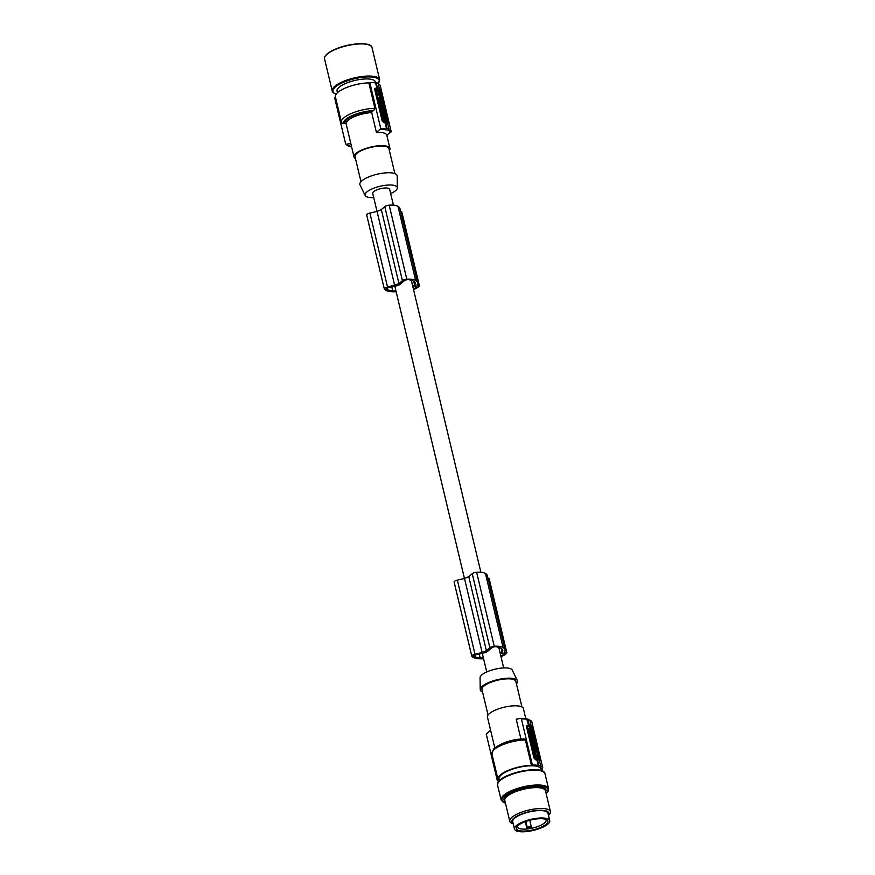 <?xml version="1.0" encoding="UTF-8"?>
<svg xmlns="http://www.w3.org/2000/svg" width="875" height="875" viewBox="0 0 875 875"><rect width="100%" height="100%" fill="white"/><g stroke="black" fill="none" stroke-linecap="round" stroke-linejoin="round"><path stroke-width="1.31" d="M539.47 760.736A1.739 0.82 66.6 0 0 539.416 759.938L531.978 728.711A1.739 0.82 66.6 0 0 530.644 726.841L526.597 725.725M539.492 760.791A23.691 7.405 -13.4 0 1 539.733 760.911L532.569 728.459L531.519 726.458A23.691 7.405 -13.4 0 0 530.589 726.064L531.158 725.812L529.845 720.289L528.708 719.414M536.911 759.981L538.212 765.461L538.781 765.209L537.469 759.741L536.911 759.981A23.691 7.405 166.6 0 0 535.577 759.762L533.958 758.012L526.52 726.786L526.969 725.364M537.469 759.741A24.391 7.612 -13.4 0 1 538.464 759.981A24.391 7.612 -13.4 0 1 539.361 760.266L540.663 765.734A24.391 7.612 -13.4 0 0 539.777 765.45A24.391 7.612 -13.4 0 0 538.781 765.209M529.845 720.289A24.391 7.612 166.6 0 0 528.948 720.005A24.391 7.612 166.6 0 0 527.953 719.764L529.266 725.288L528.697 725.539L526.663 718.911A23.177 7.241 166.6 0 0 520.942 718.43M527.953 719.764L527.231 719.348A23.691 7.405 166.6 0 0 521.391 718.856L532.372 764.969L531.442 765.373A22.641 7.077 166.6 0 0 507.719 770.612A22.641 7.077 166.6 0 0 497.973 779.264A22.641 7.077 166.6 0 0 498.17 779.789L497.23 780.194L486.248 734.081L490.591 730.231L487.463 717.128A18.462 5.764 -13.4 0 1 499.559 708.52A18.462 5.764 -13.4 0 1 520.395 706.366A18.462 5.764 -13.4 0 1 523.392 708.575L525.809 718.736M529.156 719.458L526.816 718.889M529.266 725.288A24.391 7.612 -13.4 0 1 530.261 725.528A24.391 7.612 -13.4 0 1 531.158 725.812M528.697 725.539A23.691 7.405 166.6 0 0 527.363 725.309L526.663 725.616M502.567 743.575A18.462 5.764 -13.4 0 1 503.311 743.236A18.462 5.764 -13.4 0 1 520.931 739.025L516.195 719.141L520.778 718.43M531.442 765.373L525.383 739.944L524.038 738.872C516.513 739.189 509.13 740.841 501.911 743.848C493.938 747.72 494.32 748.584 493.456 749.262L491.914 753.834L497.973 779.264M494.812 747.961L490.591 730.231M498.695 781.517A23.691 7.405 -13.4 0 1 497.23 780.194M516.425 683.878A19.162 5.983 166.6 0 0 517.398 680.652A19.162 5.983 166.6 0 0 488.523 682.609A19.162 5.983 166.6 0 0 480.222 689.511A19.162 5.983 166.6 0 0 482.541 691.95M488.042 715.028L481.961 689.522A17.423 5.436 -13.4 0 1 489.464 682.872A17.423 5.436 -13.4 0 1 515.856 681.45L521.927 706.956M517.398 680.652L512.214 670.042A16.57 5.173 166.6 0 0 487.244 671.737A16.57 5.173 166.6 0 0 480.058 677.698L480.222 689.511M534.286 739.495L533.969 738.161L531.77 736.706L532.525 739.856L532.809 739.091L534.286 739.495L532.919 739.517M535.5 744.625L534.341 743.05L534.538 740.567L532.558 740.02L533.728 741.584L533.52 744.078L535.041 744.822M530.545 733.972L528.916 733.272L528.587 731.883L528.03 732.134L528.773 733.633M528.358 733.523L528.916 733.272M534.1 749.667L533.903 748.847C533.083 747.163 532.623 747.031 532.536 748.464L532.722 747.458L532.153 747.698L531.978 748.705L532.503 750.925L535.041 751.22L534.1 749.667M528.587 731.883L530.567 732.441L530.895 733.819M533.433 744.45L534.045 744.625M534.909 746.933L534.559 746.233M532.503 750.925L533.061 750.673L532.536 748.464L531.978 748.705M533.061 750.673L535.041 751.22M534.855 746.867L534.702 745.817L534.855 746.867M532.777 741.727L533.728 741.584M533.159 741.836L532.908 742.405M540.663 765.734L540.105 765.986A23.691 7.405 -13.4 0 1 542.763 767.845L531.781 721.733A23.691 7.405 166.6 0 0 529.802 720.147M531.169 721.317L531.781 721.733L531.169 721.317M541.658 770.809A22.641 7.077 -13.4 0 0 542.03 768.775A22.641 7.077 -13.4 0 0 541.833 768.25L542.763 767.845M533.98 747.742L534.494 748.388M533.378 745.227L533.411 746.189M531.322 738.38L531.923 738.15L530.764 736.575L530.961 734.092L528.423 733.786L529.583 735.361L529.069 736.509L529.802 737.953M531.191 743.302L529.452 738.106L530.009 737.866L530.841 741.355L532.569 743.356L532.82 741.902L531.989 738.413L531.902 739.78L530.567 738.172M530.392 731.522C531.333 732.845 531.519 732.627 530.972 730.877L532.098 730.789L532.252 733.502L530.534 731.5L529.452 727.727M530.786 733.359L531.913 733.512M530.764 730.472L531.464 730.669M534.198 758.045L534.767 757.805L532.908 751.527L534.592 758.603L538.191 759.598L538.923 758.953L537.075 752.281L533.466 751.286M528.839 731.052L529.703 732.2M528.5 728.536L529.419 727.606L528.763 728.886L526.903 727.409L527.964 731.894L529.134 730.45L530.359 732.375M531.65 747.348L531.891 745.763L531.65 747.348L532.459 747.567M533.433 747.841L534.188 747.644L533.138 746.112L532.864 744.931L533.597 745.139L532.962 745.369M531.048 744.833L531.3 743.258L531.048 744.833L531.923 745.773M530.994 736.061L531.694 736.739M532.405 737.384L532.973 737.887M531.07 734.562L532.853 733.48L531.059 734.497M534.647 748.727C535.336 750.816 535.544 750.87 535.27 748.891L536.397 748.803L536.517 751.538L534.647 748.322L534.242 749.711M534.986 751.253L536.189 751.538M534.472 747.359L535.773 748.388C536.32 746.67 535.817 745.38 534.253 744.527L534.472 747.359M538.212 765.461A23.691 7.405 166.6 0 0 532.372 764.969M528.741 735.12L530.152 735.109L529.955 737.603L531.923 738.15M528.981 733.545L529.298 734.88M529.583 735.361L530.152 735.109M529.069 736.509L529.638 736.269M529.386 737.844L529.955 737.603M530.775 738.073L531.136 739.572L530.009 737.866M531.552 741.737L531.464 740.786L531.552 741.737M531.672 741.902L531.333 741.191M530.95 731.281C531.891 732.605 532.087 732.386 531.541 730.636C532.087 732.386 531.891 732.605 530.95 731.281L530.655 730.045L532.131 730.45L531.814 729.116L529.616 727.661M534.767 757.805L538.923 758.953M535.719 754.841L536.069 755.902L535.719 754.841M536.266 755.059L535.205 754.764L536.998 755.103L534.734 752.5L534.384 754.392L535.062 754.906M535.358 757.684L538.3 758.166L537.622 756.109L534.8 755.322L535.358 757.684M534.625 755.683L536.517 755.88M536.408 755.245L534.483 752.708M535.708 755.3L534.636 755.005M535.402 754.327L534.669 754.797M534.855 755.934L535.927 756.23M536.462 756.186L537.622 756.109M537.72 758.341L537.053 756.35M530.534 732.298L529.419 727.606M527.275 728.973L527.461 727.158M527.877 729.772L528.434 729.531L527.833 728.733M527.592 730.319L528.434 729.531M528.161 730.078L528.533 731.642M531.3 743.258L533.28 743.805L533.597 745.139M531.748 745.03L532.306 744.778L531.617 744.592M531.891 745.763L532.591 745.959L532.306 744.778M532.219 747.097L534.188 747.644M533.695 738.084L532.853 733.48M531.005 736.127L533.925 737.997M531.573 735.875L531.245 734.486M532.514 735.175L532.678 735.853L532.514 735.175M535.205 748.475C535.905 750.575 536.113 750.63 535.828 748.65C536.113 750.63 535.905 750.575 535.205 748.475L534.647 748.322M541.417 770.722L541.012 769.016A21.602 6.748 166.6 0 0 537.513 766.434A21.602 6.748 166.6 0 0 513.133 768.95A21.602 6.748 166.6 0 0 498.991 779.023L499.395 780.73M377.016 211.444L372.706 193.353A8.706 2.723 -13.4 0 1 372.848 192.566A8.706 2.723 -13.4 0 1 381.697 188.431A8.706 2.723 -13.4 0 1 389.648 189.317L393.433 205.166M483.394 657.967A19.075 5.961 -13.4 0 1 480.167 657.869A25.408 7.941 -13.4 0 1 478.964 657.748A25.408 7.941 -13.4 0 1 475.256 656.895A13.213 4.123 -13.4 0 1 473.812 656.502A2.789 0.875 -13.4 0 1 473.495 656.206A2.789 0.875 -13.4 0 1 473.539 655.955A2.789 0.875 -13.4 0 1 476.098 654.697L485.33 652.597A8.706 2.723 -13.4 0 1 487.189 651.744L491.695 647.861A2.789 0.875 166.6 0 1 496.191 646.734A14.219 4.441 -13.4 0 1 497.798 647.161A25.408 7.941 -13.4 0 1 500.959 648.222A25.408 7.941 -13.4 0 1 501.572 648.594A16.68 5.206 -13.4 0 1 502.742 649.972A16.68 5.206 -13.4 0 1 502.064 652.094L501.167 648.331M395.948 290.905A19.075 5.961 -13.4 0 1 392.711 290.806A25.408 7.941 -13.4 0 1 391.519 290.675A25.408 7.941 -13.4 0 1 387.811 289.833A13.213 4.123 -13.4 0 1 386.367 289.428A2.789 0.875 -13.4 0 1 386.05 289.144A2.789 0.875 -13.4 0 1 386.094 288.892A2.789 0.875 -13.4 0 1 388.653 287.634L397.884 285.534A8.706 2.723 -13.4 0 1 399.744 284.681L404.25 280.798A2.789 0.875 166.6 0 1 408.745 279.661A14.219 4.441 -13.4 0 1 410.353 280.098A25.408 7.941 -13.4 0 1 413.503 281.148A25.408 7.941 -13.4 0 1 414.127 281.531A16.68 5.206 -13.4 0 1 415.297 282.909A16.68 5.206 -13.4 0 1 414.608 285.031L413.722 281.269M532.722 819.569L534.461 819.252M517.541 826A14.711 4.594 166.6 0 0 517.475 826.908A14.711 4.594 166.6 0 0 519.859 828.68A14.711 4.594 166.6 0 0 527.669 828.909L526.87 828.33L525.295 821.658M530.873 827.739L530.337 828.516A14.711 4.594 166.6 0 0 539.766 825.727A14.711 4.594 166.6 0 0 546.098 820.094A14.711 4.594 166.6 0 0 545.628 819.306M530.775 827.706L528.106 828.1L527.669 828.909A14.711 4.594 166.6 0 0 530.337 828.516L530.775 827.706A0.7 0.634 28.2 0 0 531.289 826.963A2.089 0.656 166.6 0 0 531.322 826.777A2.089 0.656 166.6 0 0 530.983 826.525A2.089 0.656 166.6 0 0 528.883 826.689A2.089 0.656 166.6 0 0 527.286 827.553L525.831 821.472M523.337 822.445A16.198 5.064 166.6 0 0 516.852 826.809A16.198 5.064 166.6 0 0 522.922 831.075A16.198 5.064 166.6 0 0 540.903 827.323A16.198 5.064 166.6 0 0 546.612 819.722A16.198 5.064 166.6 0 0 523.337 822.445M517.42 831.25A18.112 5.655 166.6 0 0 537.873 829.139A18.112 5.655 166.6 0 0 549.741 820.684A18.112 5.655 166.6 0 0 546.809 818.519A18.112 5.655 166.6 0 0 526.356 820.63A18.112 5.655 166.6 0 0 514.489 829.084A18.112 5.655 166.6 0 0 517.42 831.25M549.741 820.684L547.969 813.28A18.112 5.655 166.6 0 0 545.038 811.114A18.112 5.655 166.6 0 0 524.595 813.225A18.112 5.655 166.6 0 0 512.728 821.68L514.489 829.084M548.384 815.008A18.988 5.928 166.6 0 0 533.641 810.797A18.988 5.928 166.6 0 0 516.02 816.692A18.988 5.928 166.6 0 0 513.144 823.408M513.242 823.823A20.902 6.53 -13.4 0 1 509.775 821.297A20.902 6.53 -13.4 0 1 533.728 809.102A20.902 6.53 -13.4 0 1 550.441 811.617A20.902 6.53 -13.4 0 1 548.483 815.423M373.734 197.63A16.57 5.173 -13.4 0 1 365.192 195.508A16.57 5.173 -13.4 0 1 372.203 188.836A16.57 5.173 -13.4 0 1 388.762 185.019A16.57 5.173 -13.4 0 1 397.348 187.852A16.57 5.173 -13.4 0 1 390.677 193.594M365.192 195.508L359.997 184.898A19.162 5.983 -13.4 0 1 368.113 177.188A19.162 5.983 -13.4 0 1 387.275 172.769A19.162 5.983 -13.4 0 1 397.184 176.039L397.348 187.852M394.866 173.6L388.927 148.662A17.423 5.436 166.6 0 0 362.534 150.084A17.423 5.436 166.6 0 0 355.031 156.734L360.97 181.672M389.364 150.522A18.462 5.764 166.6 0 0 389.944 148.422A18.462 5.764 166.6 0 0 386.947 146.213A18.462 5.764 166.6 0 0 366.111 148.367A18.462 5.764 166.6 0 0 354.014 156.975A18.462 5.764 166.6 0 0 355.48 158.594M378.197 83.781A23.691 7.405 -13.4 0 1 380.166 85.356L391.158 131.469L386.816 135.33A18.462 5.764 166.6 0 0 386.783 135.155A18.462 5.764 166.6 0 0 383.786 132.945A18.462 5.764 166.6 0 0 376.425 132.442L380.767 128.592A23.691 7.405 -13.4 0 1 386.608 129.084L386.466 129.773A23.352 7.295 -13.4 0 1 387.461 130.014A23.352 7.295 -13.4 0 1 388.358 130.298L388.905 128.691L387.581 123.167A24.391 7.612 -13.4 0 0 386.695 122.883A24.391 7.612 -13.4 0 0 385.7 122.642L385.131 122.894L386.608 129.084M335.508 97.333L334.644 97.705L345.625 143.817M343.591 123.659A20.902 6.53 -13.4 0 1 352.516 115.434A20.902 6.53 -13.4 0 1 373.723 110.611L372.433 111.169A19.512 6.092 166.6 0 0 353.27 115.642A19.512 6.092 166.6 0 0 344.87 123.102L343.591 123.659L341.633 122.73A22.641 7.077 -13.4 0 1 341.436 122.216L335.377 96.786A22.641 7.077 -13.4 0 1 345.133 88.134A22.641 7.077 -13.4 0 1 368.845 82.884L369.786 82.48L380.767 128.592M337.444 92.695L337.05 91.022A19.688 6.147 166.6 0 1 345.527 83.497A19.688 6.147 166.6 0 1 372.159 79.537A19.688 6.147 166.6 0 1 375.342 81.9L375.605 82.961A23.691 7.405 166.6 0 0 369.786 82.48M375.189 88.266L375.594 88.211A23.691 7.405 166.6 0 1 376.928 88.441L375.616 82.972L376.184 82.72A24.391 7.612 -13.4 0 1 377.18 82.961A24.391 7.612 -13.4 0 1 378.077 83.245L379.378 88.725L378.809 88.966A23.691 7.405 -13.4 0 1 379.75 89.37L388.227 122.587L387.636 122.85A1.739 0.82 -113.4 0 1 387.702 123.638M475.256 656.895L474.83 655.091M500.106 652.947L502.064 652.094M376.928 88.441L377.486 88.2A24.391 7.612 -13.4 0 1 378.481 88.441A24.391 7.612 -13.4 0 1 379.378 88.725M385.131 122.894A23.691 7.405 166.6 0 0 383.797 122.664L382.178 120.914L374.741 89.688L375.594 88.211L374.883 88.517M373.723 110.611L374.905 108.314L368.845 82.884M376.425 132.442L371.689 112.558L372.433 111.169M344.87 123.102L346.084 123.648L350.82 143.533L346.238 144.244A23.177 7.241 -13.4 0 0 348.862 146.125L347.561 145.261L348.698 146.147A23.352 7.295 -13.4 0 0 349.595 146.431A23.352 7.295 -13.4 0 0 350.591 146.661L350.744 146.65A23.177 7.241 -13.4 0 0 351.597 146.803M348.294 145.688L348.862 146.125L348.294 145.688M349.453 145.786L350.591 146.661L348.25 146.092M350.82 143.533A18.462 5.764 166.6 0 0 350.853 143.708L354.014 156.975M387.953 123.812L388.227 122.587M374.817 88.627L378.864 89.753A1.739 0.82 -113.4 0 1 380.198 91.623L387.636 122.85M383.338 116.287L383.797 115.577L385.777 116.123L386.105 117.513L384.125 116.966L383.797 115.577M386.105 117.513L384.42 117.447M380.942 113.367L380.209 111.65L380.767 111.409L381.806 114.395L381.248 114.636L381.511 113.127M380.767 111.409L383.119 113.52L383.447 114.909L381.281 116.167L381.248 114.636M383.37 119.164L383.173 118.366C382.233 117.042 382.036 117.25 382.594 119M382.211 116.134L381.566 117.327L382.025 118.847M384.519 121.986L382.32 120.52L382.003 119.186L384.355 120.684L385.077 121.734L384.519 121.986M381.347 107.909L381.872 107.494L382.703 110.983L382.802 109.616L383.917 111.322L383.873 109.911L384.683 111.53L383.852 108.041L382.134 106.039L381.872 107.494M385.295 118.595L386.159 117.753L385.558 118.945L383.928 117.195M384.683 121.909L385.93 120.509L387.231 122.238L385.623 121.1M381.587 101.183C381.5 102.605 381.052 102.473 380.22 100.8L379.881 99.936M383.141 113.575L382.572 112.842M381.216 110.119L381.664 109.397L381.883 110.305L380.406 109.9L380.723 111.234L382.922 112.689L381.664 109.397M381.719 112.263L381.161 111.748M380.428 111.552L379.848 110.141L380.406 109.9M377.617 97.114L381.227 98.109L377.059 97.355L377.617 97.114L375.933 90.037L375.211 90.694L377.059 97.355M381.314 109.55L379.586 109.08L379.794 106.586L378.623 105.022L380.352 106.345L380.155 108.828L382.134 109.375L380.964 107.811L381.172 105.317L379.192 104.77M378.678 101.248L379.094 104.814M381.916 106.127L381.325 105.962M381.172 104.278L380.723 103.458M382.233 103.873L382.802 103.633L382.102 103.436L383.392 106.138L381.413 105.591L381.555 103.283L380.144 101.905M378.919 101.161C378.23 99.072 378.022 99.017 378.295 100.986L378.864 100.745L378.295 100.986M377.934 98.098L377.738 100.833M380.538 113.039L381.095 112.788M380.953 114.778L381.806 114.395M381.85 115.916L381.511 114.537M382.014 113.542L382.594 114.023L382.014 113.542M383.173 118.366L383.742 118.114L384.038 119.35L382.561 118.945M383.786 120.936L384.355 120.684M382.32 120.52L382.889 120.28M384.005 121.844L384.573 121.592M381.883 116.134L384.169 117.895L385.077 121.734M381.566 117.327L382.134 117.075L382.594 118.606M382.441 115.894L382.134 117.075M383.742 118.114C382.802 116.791 382.605 117.009 383.152 118.759C382.605 117.009 382.802 116.791 383.742 118.114M383.152 107.658L383.228 108.609L383.152 107.658M382.802 108.445L382.452 107.745M386.159 117.753L387.231 122.238M384.366 118.737L384.158 117.097M384.661 119.831L385.23 119.58L385.273 121.789M384.53 118.661L385.23 119.58M380.023 99.969L380.789 100.548C381.609 102.233 382.069 102.364 382.156 100.931L381.413 102.189M379.805 99.641L380.592 99.728M379.148 98.394L379.98 99.553M379.652 98.175L381.631 98.722L382.156 100.931M383.25 114.045L383.731 115.303L385.711 115.85L384.541 114.286L384.748 111.792L382.769 111.245L383.928 112.82L383.414 113.969M383.37 113.061L383.928 112.82M383.162 115.555L383.731 115.303M380.166 111.475L380.723 111.234M381.631 111.88L382.2 111.639M381.391 97.705L379.542 91.033L375.933 90.037M378.973 94.555L378.623 93.494L378.973 94.555M377.705 94.03L379.498 94.631L377.628 94.336M379.52 94.533L380.308 95.003L379.958 96.895L378.197 94.084M376.403 90.978L379.334 91.711L379.903 94.073M377.672 93.45L378.416 92.98L379.509 93.964M378.066 93.559L377.081 93.286L376.392 91.23M379.641 96.928L380.308 95.003M379.75 95.244L380.023 94.598M377.858 94.588L378.93 94.883M379.433 93.92L378.777 91.962L379.334 91.711M378.711 93.953L377.639 93.658M376.414 91.306L378.777 91.962M379.269 107.745L379.837 107.494M379.794 106.586L380.352 106.345M379.586 109.08L380.155 108.828M378.941 106.356L379.509 106.105M380.231 102.036L378.919 101.008C378.372 102.736 378.875 104.016 380.439 104.869L380.231 102.036M379.837 102.528L379.991 103.578L379.837 102.528M379.564 103.414L379.225 102.703M382.802 103.633L382.484 102.298L380.505 101.752M380.986 103.534L381.555 103.283M379.641 101.248L378.175 97.858L378.295 100.592M379.269 101.008L380.056 101.073M379.487 100.92C378.787 98.831 378.58 98.766 378.864 100.745C378.58 98.766 378.787 98.831 379.487 100.92M385.7 122.642L387.012 128.166L386.466 129.773M390.841 132.289A23.177 7.241 -13.4 0 0 388.227 130.408L388.358 130.298M376.184 82.72L377.486 88.2M366.734 215.075A3.489 1.083 -13.4 0 1 366.68 214.955A3.489 1.083 -13.4 0 1 366.734 214.648A3.489 1.083 -13.4 0 1 369.906 213.073L377.059 211.433L381.325 209.584L384.781 206.631A3.489 1.083 -13.4 0 1 389.178 205.177A16.636 5.195 -13.4 0 1 397.48 206.128A16.636 5.195 -13.4 0 1 398.016 206.467A22.291 6.967 -13.4 0 1 398.136 206.533A22.291 6.967 -13.4 0 1 399.919 208.502L417.561 282.537A22.291 6.967 -13.4 0 1 416.948 284.966L419.289 286.027A14.634 4.572 -13.4 0 1 419.081 286.3A12.578 3.927 -13.4 0 1 413.536 289.581M400.575 211.269L401.756 211.728L419.387 285.775M416.019 286.114L416.292 287.262A12.906 4.036 -13.4 0 0 416.981 286.65L415.538 285.972L412.858 286.727M416.292 287.262A9.297 2.909 -13.4 0 1 413.383 288.925M412.661 285.884L414.608 285.031M396.156 291.747A22.291 6.967 -13.4 0 1 390.392 291.572A22.291 6.967 -13.4 0 1 390.184 291.539A22.859 7.142 -13.4 0 1 390.152 291.539A22.859 7.142 -13.4 0 1 384.377 289.122A3.489 1.083 -13.4 0 1 384.322 289.002A3.489 1.083 -13.4 0 1 384.377 288.695A3.489 1.083 -13.4 0 1 387.548 287.12L398.956 283.631L402.423 280.678A3.489 1.083 -13.4 0 1 406.82 279.223A16.636 5.195 -13.4 0 1 415.122 280.175A16.636 5.195 -13.4 0 1 415.647 280.514A22.291 6.967 -13.4 0 1 415.778 280.58A22.291 6.967 -13.4 0 1 417.561 282.537M387.811 289.833L387.384 288.028M381.325 209.584L398.956 283.631M394.702 285.469L377.059 211.433M454.18 582.148A3.489 1.083 -13.4 0 1 454.125 582.028A3.489 1.083 -13.4 0 1 454.18 581.711A3.489 1.083 -13.4 0 1 457.352 580.136L464.505 578.495L468.77 576.647L472.238 573.694A3.489 1.083 -13.4 0 1 476.623 572.25A16.636 5.195 -13.4 0 1 484.925 573.202A16.636 5.195 -13.4 0 1 485.461 573.53A22.291 6.967 -13.4 0 1 485.581 573.595A22.291 6.967 -13.4 0 1 487.364 575.564L505.006 649.611A22.291 6.967 -13.4 0 1 504.394 652.028L506.745 653.089A14.634 4.572 -13.4 0 1 506.527 653.363A12.578 3.927 -13.4 0 1 500.992 656.644M488.031 578.331L489.202 578.791L506.844 652.837M503.464 653.177L503.738 654.325A12.906 4.036 -13.4 0 0 504.438 653.712L502.983 653.045L500.314 653.8M503.738 654.325A9.297 2.909 -13.4 0 1 500.828 655.987M483.602 658.82A22.291 6.967 -13.4 0 1 477.837 658.634A22.291 6.967 -13.4 0 1 477.63 658.612A22.859 7.142 -13.4 0 1 477.597 658.602A22.859 7.142 -13.4 0 1 471.822 656.184A3.489 1.083 -13.4 0 1 471.767 656.064A3.489 1.083 -13.4 0 1 471.822 655.758A3.489 1.083 -13.4 0 1 474.994 654.183L482.147 652.542L486.402 650.694L489.869 647.741A3.489 1.083 -13.4 0 1 494.266 646.286A16.636 5.195 -13.4 0 1 502.567 647.237A16.636 5.195 -13.4 0 1 503.092 647.577A22.291 6.967 -13.4 0 1 503.223 647.642A22.291 6.967 -13.4 0 1 505.006 649.611M468.77 576.647L486.402 650.694M482.147 652.542L464.505 578.495M415.647 280.514L398.016 206.467M503.092 647.577L485.461 573.53M530.644 726.841L531.519 726.458M531.978 728.711L532.569 728.459M525.383 739.944A22.641 7.077 166.6 0 0 501.659 745.183A22.641 7.077 166.6 0 0 491.914 753.834M539.416 759.938L540.006 759.686M530.283 741.606L530.841 741.355M534.592 758.603L535.15 758.363M537.348 756.766L537.906 756.525M526.87 828.33L527.286 827.553A0.7 0.634 -151.8 0 0 528.106 828.1M550.441 811.617L545.464 790.748A20.902 6.53 166.6 0 0 528.763 788.233A20.902 6.53 166.6 0 0 505.137 798.558A20.902 6.53 166.6 0 0 504.798 800.428L509.775 821.297M545.705 791.755A21.602 6.748 166.6 0 0 529.091 787.281A21.602 6.748 166.6 0 0 504.317 798.011A21.602 6.748 166.6 0 0 505.039 801.445M546.12 793.494A23.691 7.405 166.6 0 0 547.652 791.58A23.691 7.405 166.6 0 0 529.484 786.538A23.691 7.405 166.6 0 0 502.316 798.317A23.691 7.405 166.6 0 0 505.455 803.173M546.153 793.625L548.111 791.263L548.548 788.648A24.391 7.612 166.6 0 0 529.462 785.652A24.391 7.612 166.6 0 0 501.495 797.77A24.391 7.612 166.6 0 0 501.113 799.958L505.488 803.316M525.941 770.842A24.391 7.612 166.6 0 0 497.973 782.961A24.391 7.612 166.6 0 0 497.58 785.148L498.017 782.534C502.108 772.844 544.294 764.466 545.027 773.839A24.391 7.612 166.6 0 0 525.941 770.842M542.719 771.509A23.691 7.405 166.6 0 0 519.433 771.652A23.691 7.405 166.6 0 0 498.586 782.02M336.131 94.139A23.778 7.427 -13.4 0 1 343.197 82.414A23.778 7.427 -13.4 0 1 375.364 77.634A23.778 7.427 -13.4 0 1 378.164 83.606M332.216 91A24.391 7.612 -13.4 0 1 342.716 81.692A24.391 7.612 -13.4 0 1 375.714 76.781A24.391 7.612 -13.4 0 1 379.652 79.702L372.006 47.578A24.391 7.612 -13.4 0 0 335.059 49.558A24.391 7.612 -13.4 0 0 324.559 58.877L332.216 91C332.084 92.094 333.528 93.209 336.536 94.347M335.169 49.295A24.041 7.514 -13.4 0 1 369.906 45.347M325.423 55.945A24.041 7.514 -13.4 0 1 335.07 49.339M473.812 656.502L473.648 655.812M341.764 123.08L341.436 122.216A22.641 7.077 -13.4 0 1 351.192 113.564A22.641 7.077 -13.4 0 1 374.905 108.314M371.689 112.558A18.462 5.764 166.6 0 0 354.069 116.769A18.462 5.764 166.6 0 0 346.084 123.648M388.795 129.719A23.691 7.405 -13.4 0 1 391.158 131.469M380.22 100.8L380.789 100.548M376.666 96.797L377.234 96.545M379.061 92.378L379.63 92.127M380.789 91.361L380.198 91.623M379.75 89.37L378.864 89.753M387.012 128.166A24.391 7.612 -13.4 0 1 388.008 128.406A24.391 7.612 -13.4 0 1 388.905 128.691M380.461 129.412A23.177 7.241 -13.4 0 1 386.334 129.883M392.711 290.806L391.792 286.912M386.367 289.428L386.203 288.75M406.82 279.223L389.178 205.177M402.423 280.678L384.781 206.631M419.114 285.567L401.472 211.52M387.548 287.12L369.906 213.073M489.869 647.741L472.238 573.694M494.266 646.286L476.623 572.25M506.559 652.63L488.917 578.583M474.994 654.183L457.352 580.136M480.167 657.869L479.238 653.986M526.816 718.911L520.855 718.43M528.773 719.458L531.705 721.569M542.03 768.775L541.898 768.228M535.216 748.628L535.773 748.388M533.695 744.778L534.253 744.527M532 743.608L532.569 743.356M531.683 733.753L532.252 733.502M532.82 751.538L533.378 751.286M538.278 759.598L538.847 759.358M535.948 751.789L536.517 751.538M503.672 667.92L498.783 647.391M480.878 572.239L411.337 280.328M529.769 820.258L531.322 826.777L530.808 828.177M501.113 799.958L497.58 785.148M386.783 135.155L389.944 148.422M324.559 58.877C324.122 55.847 327.633 52.653 335.114 49.295C349.355 42.842 371.569 41.694 372.006 47.578M348.633 146.092L345.702 143.992M350.667 146.661L351.597 146.814M381.566 106.28L382.134 106.039M375.288 90.289L375.845 90.037M380.745 98.35L381.314 98.109M378.35 101.259L378.919 101.008M379.87 105.109L380.439 104.869M377.606 98.098L378.175 97.858M548.548 788.648L545.027 773.839M486.73 671.956L482.278 653.286M464.461 578.506L394.833 286.223M384.322 289.002L366.68 214.955M471.767 656.064L454.125 582.028M378.197 83.737L379.652 79.702"/></g></svg>
